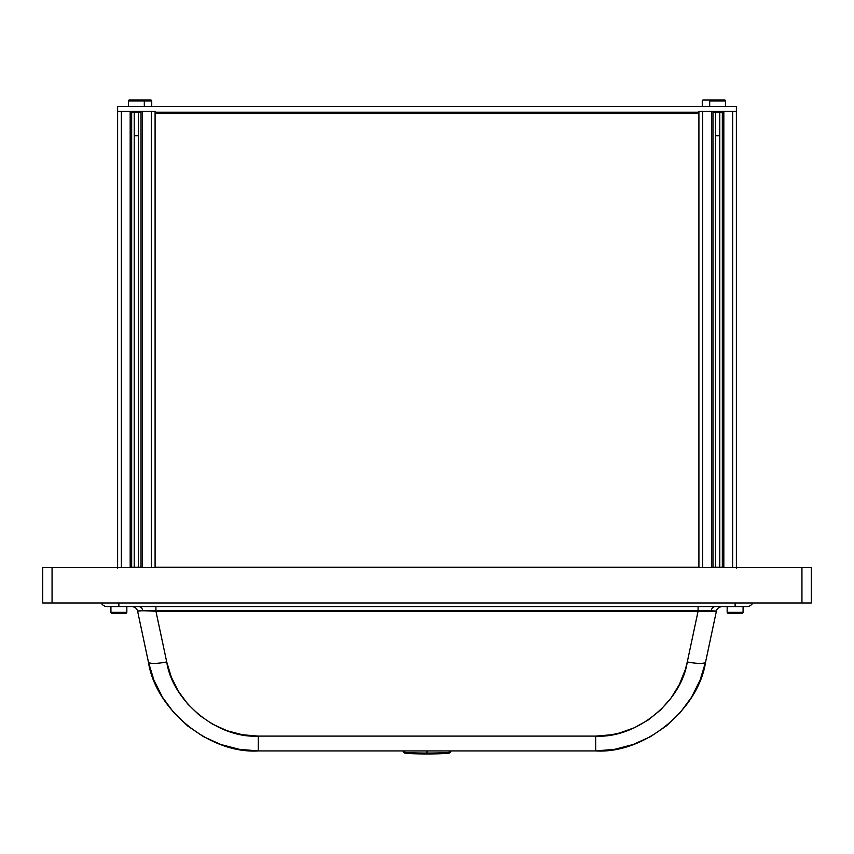 <?xml version="1.0" encoding="UTF-8"?>
<svg xmlns="http://www.w3.org/2000/svg" width="854" height="854" viewBox="0 0 854 854"><rect width="100%" height="100%" fill="white"/><g stroke="black" fill="none" stroke-linecap="round" stroke-linejoin="round"><path stroke-width="1.28" d="M709.685 100.985L725.612 100.985A0.939 0.939 0 0 0 724.672 100.046L710.624 100.046A0.939 0.939 0 0 0 709.685 100.985L709.685 106.601L709.685 100.985A0.939 0.939 0 0 1 710.624 100.046L724.672 100.046A0.939 0.939 0 0 1 725.612 100.985L709.685 100.985M725.612 106.601L725.612 100.985L725.612 106.601M715.524 135.743L719.773 135.743M142.404 100.046L150.806 100.046A0.939 0.939 0 0 1 151.734 100.985L151.734 106.601L151.734 100.985L144.315 100.985L151.734 100.985A0.939 0.939 0 0 0 150.806 100.046L139.159 100.046M128.388 100.985L144.315 100.985A0.939 0.939 0 0 0 143.376 100.046L129.328 100.046A0.939 0.939 0 0 0 128.388 100.985L128.388 106.601L128.388 100.985A0.939 0.939 0 0 1 129.328 100.046L143.376 100.046A0.939 0.939 0 0 1 144.315 100.985L128.388 100.985M144.315 106.601L144.315 100.985L144.315 106.601M134.227 135.743L138.476 135.743M742.147 613.268L728.099 613.268L742.147 613.268A0.939 0.939 0 0 0 743.076 612.329L727.16 612.329A0.939 0.939 0 0 0 728.099 613.268A0.939 0.939 0 0 1 727.16 612.329L743.076 612.329L743.076 606.714L743.076 612.329A0.939 0.939 0 0 1 742.147 613.268L742.009 613.268M727.16 606.714L727.16 612.329L727.16 606.714M125.901 613.268L111.853 613.268L125.901 613.268A0.939 0.939 0 0 0 126.84 612.329L110.924 612.329A0.939 0.939 0 0 0 111.853 613.268A0.939 0.939 0 0 1 110.924 612.329L126.84 612.329L126.84 606.714L126.84 612.329A0.939 0.939 0 0 1 125.901 613.268L125.773 613.268M107.86 606.714L110.935 606.714L110.924 612.329L110.924 606.714L746.353 606.714A7.494 7.494 0 0 0 752.844 602.967A7.494 7.494 0 0 1 746.353 606.714L735.123 606.714L735.123 602.967L735.123 606.714L118.877 606.714L118.877 602.967L118.877 606.714L107.647 606.714A7.494 7.494 0 0 1 101.156 602.967A7.494 7.494 0 0 0 107.647 606.714M714.841 100.046L703.194 100.046A0.939 0.939 0 0 0 702.266 100.985L702.266 106.601L702.266 100.985A0.939 0.939 0 0 1 703.194 100.046L711.595 100.046M719.773 567.376L719.773 112.354M715.524 112.354L715.524 567.376M712.962 567.376L712.962 111.287L712.962 567.376M711.467 111.287L711.467 567.376L711.467 111.287L702.661 111.287L702.661 567.376L702.661 111.287L711.467 111.287M698.914 111.287L736.383 111.287L736.383 106.601L736.383 567.376L736.383 111.287L698.914 111.287L698.914 567.376L698.914 112.226L155.086 112.226L155.086 111.287L117.617 111.287L117.617 106.601L117.617 567.376L117.617 111.287L155.086 111.287M732.636 567.376L732.636 111.287L723.829 111.287L723.829 567.376L723.829 111.287L732.636 111.287L732.636 567.376M722.335 111.287L722.335 567.376M42.7 602.967L42.7 567.376L42.7 602.967L52.062 602.967L52.062 567.376L42.7 567.376L52.062 567.376L52.062 602.967L801.938 602.967L801.938 567.376L52.062 567.376L801.938 567.376L801.938 602.967L811.3 602.967L811.3 567.376L801.938 567.376L811.3 567.376L811.3 602.967L42.7 602.967M159.1 112.354L159.1 113.166M694.9 113.166L694.9 112.354M155.086 113.166L698.914 113.166M666.408 725.889L680.179 712.652L666.408 725.889L650.599 736.607L633.198 744.496L614.72 749.31L595.686 750.933L595.686 736.105L595.686 750.933L258.314 750.933L595.686 750.933C644.151 753.922 698.455 709.952 705.607 661.925L716.399 611.165A5.615 5.615 0 0 1 721.897 606.714A5.615 5.615 0 0 0 716.399 611.165L711.179 610.717A5.615 3.971 90 0 1 714.947 606.714A5.615 3.971 -90 0 0 711.179 610.717L142.821 610.717A5.615 3.971 90 0 0 139.053 606.714A5.615 3.971 -90 0 1 142.821 610.717L137.601 611.165A5.615 5.615 0 0 0 132.103 606.714A5.615 5.615 0 0 1 137.601 611.165L148.393 661.925C155.545 709.952 209.849 753.922 258.314 750.933L258.314 736.105C217.919 738.582 172.679 701.945 166.711 661.925A18.735 3.811 168 0 1 148.393 661.925L153.933 680.2L148.393 661.925A18.735 3.811 -12 0 0 166.711 661.925L171.334 677.147L178.465 691.377L187.901 704.198L199.377 715.236L212.55 724.16L227.057 730.725L242.451 734.75L258.314 736.105L258.314 750.933L239.28 749.31L220.802 744.496L203.401 736.607L187.592 725.889L173.821 712.652L162.495 697.27L153.933 680.2L162.495 697.27L173.821 712.652L187.592 725.889M155.919 606.714L155.919 611.165L155.919 606.714M138.903 610.834L140.568 610.738L137.601 611.165L148.393 661.925M220.802 744.496L239.28 749.31M595.686 736.105L258.314 736.105L595.686 736.105L611.549 734.75L619.331 733.063L634.341 727.757L648.229 719.975L660.59 709.962L671.084 697.996L679.41 684.417L685.303 669.632L687.289 661.925C681.321 701.945 636.081 738.582 595.686 736.105M705.607 661.925A18.735 3.811 -168 0 1 687.289 661.925A18.735 3.811 12 0 0 705.607 661.925L700.066 680.2L705.607 661.925L716.399 611.165L698.081 611.165L698.081 606.714L698.081 611.165L687.289 661.925L698.081 611.165L155.919 611.165L166.711 661.925L155.919 611.165L140.568 610.738M691.505 697.27L700.066 680.2L691.505 697.27L680.179 712.652L691.505 697.27M705.223 610.834L708.404 610.738M736.383 106.601L117.617 106.601L736.383 106.601M698.914 112.226L155.086 112.226L155.086 567.376L155.086 112.226M131.665 112.354L141.038 112.354L131.665 112.354M156.453 112.226L697.547 112.226M722.335 112.354L712.962 112.354L722.335 112.354M697.547 112.354L156.453 112.354M697.547 567.376L156.453 567.376M141.038 567.248L131.665 567.248M722.335 567.248L712.962 567.248M698.914 567.248L155.086 567.248M712.439 567.248L722.847 567.248M131.153 567.248L141.561 567.248M136.768 567.376L138.476 567.248M151.339 111.287L151.339 567.376L151.339 111.287L142.533 111.287L142.533 567.376L142.533 111.287L151.339 111.287M141.038 111.287L141.038 567.376M138.476 567.376L138.476 112.354M134.227 112.354L134.227 567.376M131.665 567.376L131.665 111.287L131.665 567.376M130.171 111.287L130.171 567.376L130.171 111.287L121.364 111.287L121.364 567.376L121.364 111.287L130.171 111.287M403.216 750.933L403.216 751.862A23.784 1.206 0 0 0 427 753.057L427 750.933L427 753.057A23.784 1.206 180 0 1 403.237 751.915L404.177 752.854A22.855 1.153 0 0 0 427 753.954L427 753.057L427 753.954L431.462 753.933L449.855 752.79M404.145 752.79L427 753.954A22.855 1.153 0 0 0 449.823 752.854L450.763 751.915A23.784 1.206 180 0 1 427 753.057A23.784 1.206 0 0 0 450.784 751.862L450.784 750.933M736.383 111.287L736.383 568.316M117.617 568.316L117.617 111.287"/></g></svg>
